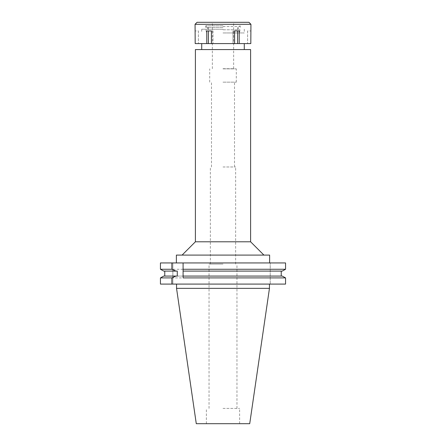 <?xml version="1.0" encoding="UTF-8"?>
<svg xmlns="http://www.w3.org/2000/svg" width="446" height="446" viewBox="0 0 446 446"><rect width="100%" height="100%" fill="white"/><g stroke="black" fill="none" stroke-linecap="round" stroke-linejoin="round"><path stroke-width="0.33" stroke-dasharray="2.23 1.67" d="M249.721 423.7L196.279 423.7M223 408.402L239.63 408.402L223 408.402M223 264.071L209.035 264.071L223 264.071M223 166.966L235.639 166.966L223 166.966M223 82.159L236.302 82.159L223 82.159M223 68.857L236.302 68.857L223 68.857M223 32.943L244.285 32.943L223 32.943M195.398 49.567L250.602 49.567M250.602 241.788L195.398 241.788M176.376 255.09L269.624 255.09M160.443 262.939L172.847 262.939L172.847 284.091L172.847 262.939L160.443 262.939L285.557 262.939L270.226 262.939L285.557 262.939L285.557 269.261L160.443 269.261M183.094 269.875L183.094 270.488M183.094 271.09L183.094 276.074L282.273 276.074L281.236 276.074L281.236 271.09L282.273 271.09L183.094 271.09M183.094 276.671L183.094 277.284M160.443 284.091L285.557 284.091L270.226 284.091L270.226 262.939L270.226 284.091L285.557 284.091L285.557 277.903L160.443 277.903M281.236 271.09L282.273 271.09M177.274 271.09L164.764 271.09L164.764 276.074L163.727 276.074L282.273 276.074M164.764 271.09L163.727 271.09M281.236 276.074L163.727 276.074M164.764 276.074L177.274 276.074M269.456 288.35L176.544 288.35M223 29.776L239.959 29.776L223 29.776M223 68.723L233.776 68.723L223 68.723M197.06 22.3L248.94 22.3M223 26.559L239.758 26.559L223 26.559M250.936 30.947L250.808 43.585L195.192 43.585L198.392 43.585L195.192 43.585L195.064 30.947M211.398 43.585L212.998 43.585L211.398 43.585L211.398 30.947L206.793 30.947L208.394 30.947L206.793 30.947L206.793 43.585M223 43.585L244.285 43.585L223 43.585M233.002 30.947L234.602 30.947L233.002 30.947L233.002 43.585L233.002 30.947L237.606 30.947L233.002 30.947M234.602 43.585L234.602 30.947L239.207 30.947L237.606 30.947L239.207 30.947L239.207 43.585M195.064 24.296L250.936 24.296M208.394 30.947L212.998 30.947L208.394 30.947L208.394 43.585M212.998 30.947L212.998 43.585L212.998 30.947M198.392 30.947L198.392 43.585L198.392 30.947L195.192 30.947L198.392 30.947M223 22.3L208.7 22.3L223 22.3M223 25.757L205.706 25.757L223 25.757M223 27.357L205.706 27.357L223 27.357M223 29.219L201.715 29.219L223 29.219M237.606 30.947L237.606 43.585M247.608 30.947L247.608 43.585L247.608 30.947L250.808 30.947L247.608 30.947M239.63 423.7L239.63 408.402M206.37 423.7L206.37 408.402M236.965 408.402L236.965 264.071M209.035 408.402L209.035 264.071M235.639 264.071L235.639 166.966M210.361 264.071L210.361 166.966M234.507 166.966L234.507 82.159M211.493 166.966L211.493 82.159M236.302 82.159L236.302 68.857M209.698 82.159L209.698 68.857M239.959 29.776L239.63 32.943M206.041 29.776L206.37 32.943M244.285 29.219L244.285 32.943M201.715 29.219L201.715 32.943M233.643 68.723L233.643 22.3M212.357 68.723L212.357 22.3M239.296 25.757L239.758 26.559M206.704 25.757L206.242 26.559M237.634 29.776L237.634 26.559M208.366 29.776L208.366 26.559M205.706 27.357L205.706 25.757M240.294 27.357L240.294 25.757M207.702 29.219L207.702 27.357M238.298 29.219L238.298 27.357"/><path stroke-width="0.67" d="M250.602 49.567L195.398 49.567L195.398 241.788L250.602 241.788L250.602 49.567M269.624 262.939L269.624 255.09L176.376 255.09L176.376 262.939M183.094 269.875L183.094 262.939L183.094 269.261L285.557 269.261L285.557 262.939L160.443 262.939L160.443 269.261L163.727 271.09L160.443 269.261L160.443 262.939M183.094 269.261L183.094 271.09L282.273 271.09L285.557 269.261L282.273 271.09M183.094 277.284L183.094 270.488M282.273 276.074L285.557 277.903L282.273 276.074L183.094 276.074L183.094 276.671M183.094 277.903L285.557 277.903L285.557 284.091L171.883 284.091L171.883 277.903L160.443 277.903L160.443 284.091L160.443 277.903L163.727 276.074L160.443 277.903M281.236 271.09L281.236 276.074M164.764 276.074L164.764 271.09M160.443 269.261L171.883 269.261L171.883 262.939M163.727 271.09L177.274 271.09L177.274 276.074L175.964 276.074L171.883 277.903M175.964 271.09L171.883 269.261M160.443 284.091L171.883 284.091M175.964 276.074L163.727 276.074M269.456 288.35L249.721 423.7L196.279 423.7L176.544 288.35L269.456 288.35L269.456 284.091M234.602 43.585L250.808 43.585L250.936 24.296L195.064 24.296L195.192 43.585L234.602 43.585L234.602 30.947L239.207 30.947L239.207 43.585M237.606 30.947L237.606 43.585M211.398 43.585L211.398 30.947L206.793 30.947L206.793 43.585M208.394 30.947L208.394 43.585M250.936 24.296L248.94 22.3L197.06 22.3L195.064 24.296M244.285 49.567L244.285 43.585M201.715 49.567L201.715 43.585M195.398 241.788L182.096 255.09M250.602 241.788L263.904 255.09M176.544 288.35L176.544 284.091"/></g></svg>
